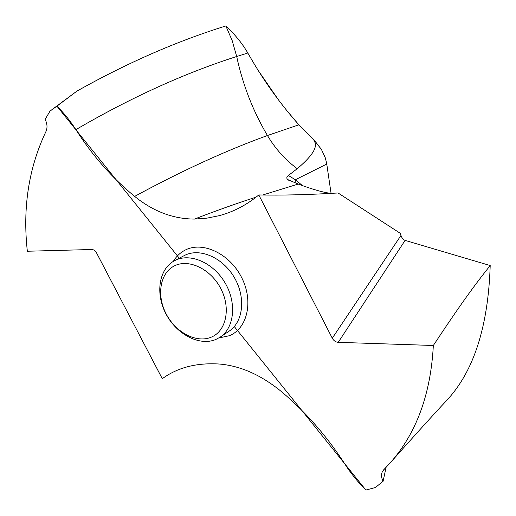 <?xml version="1.0" encoding="UTF-8"?>
<svg xmlns="http://www.w3.org/2000/svg" width="516" height="516" viewBox="0 0 516 516"><rect width="100%" height="100%" fill="white"/><g stroke="black" fill="none" stroke-linecap="round" stroke-linejoin="round"><path stroke-width="0.77" d="M383.091 481.273C381.434 478.055 381.105 475.055 382.104 472.282L383.749 469.741L389.98 463.136C416.296 433.563 430.744 394.347 433.337 345.488L338.232 342.334L405.099 240.398C403.254 239.708 401.88 238.05 400.99 235.431L400.352 233.361L338.07 192.978C308.136 194.764 281.71 195.429 258.806 194.958C246.661 204.981 233.451 211.889 219.177 215.682L206.922 218.145L194.474 219.068C173.208 218.997 153.265 211.437 134.644 196.396C112.049 177.852 92.467 155.6 75.884 129.639C70.247 120.815 63.919 112.991 56.908 106.18L50.052 111.056L45.131 119.344C47.298 123.737 47.588 127.775 45.989 131.451C28.728 167.829 22.517 207.761 27.348 251.24L91.796 249.505C93.725 249.57 95.325 250.731 96.589 252.988L162.282 378.705C177.697 367.444 196.809 362.555 219.616 364.051C240.624 365.883 261.231 375.067 281.433 391.605C305.917 412.258 327.079 436.426 344.914 464.11C350.874 473.424 357.865 482.067 365.889 490.045L375.39 487.53L383.091 481.273L386.097 467.348M258.806 194.958L332.285 338.199C333.691 340.747 335.671 342.121 338.232 342.334M295.113 182.883L295.365 179.742L326.77 164.049L331.072 193.345L326.602 162.998L325.261 157.735L321.416 149.408L313.56 139.526C315.495 143.442 320.546 148.963 297.242 168.7L288.38 175.485C286.528 176.962 286.335 178.33 287.793 179.594L298.196 184.057C313.496 189.733 324.616 192.842 331.569 193.39M250.931 58.366L247.803 53.025L250.931 58.366C264.618 82.005 280.601 104.161 298.874 124.82L314.463 140.436L321.416 149.408M389.98 463.136C404.692 446.482 435.22 412.529 446.54 400.616C473.662 371.772 488.22 326.751 490.2 265.546C475.146 284.355 460.104 304.943 433.337 345.488M405.099 240.398L490.2 265.546M288.438 112.494L298.874 124.82L267.443 135.514C275.37 148.782 285.303 159.844 297.242 168.7M288.38 175.485L295.365 179.742L302.447 185.612M247.803 53.025C242.52 43.763 235.206 34.74 225.847 25.955C235.206 34.74 242.52 43.763 247.803 53.025L236.689 56.502L232.213 40.687L225.847 25.955C176.736 41.235 127.11 62.939 76.968 91.08C127.104 62.939 176.736 41.235 225.847 25.961M179.278 258.206L56.908 106.18L76.968 91.08L50.052 111.056M215.901 339.444L220.042 337.219C234.348 327.97 236.979 302.911 225.034 282.807C213.276 262.586 190.036 252.595 174.937 260.496L174.563 260.683C158.767 268.933 155.174 293.694 166.01 313.986C176.62 334.394 199.524 346.436 215.901 339.444M174.35 265.908C159.908 273.067 156.419 295.455 166.178 313.941C175.73 332.523 196.544 343.514 211.321 337.142C226.247 331.053 231.078 308.2 220.829 288.644C210.805 268.978 188.643 258.458 174.35 265.908M257.742 69.789L278.305 99.633M298.874 124.82L313.56 139.526M365.889 490.045L234.309 326.57M56.908 106.18L76.968 91.08M173.331 261.38C176.259 256.433 180.174 252.685 185.083 250.144C202.395 240.94 229.356 253.395 241.436 277.15C253.788 300.783 247.596 328.402 229.414 335.703L218.842 337.967M400.99 235.431L332.285 338.199M298.196 184.057L262.676 195.009M256.117 197.125C236.87 203.33 216.32 210.644 194.474 219.068M75.884 129.639C130.696 97.653 184.296 73.272 236.689 56.502C242.791 84.869 253.04 111.211 267.443 135.514C225.911 150.588 181.645 170.88 134.644 196.396M174.563 260.683L184.547 255.433C199.582 247.57 222.628 257.381 234.232 277.337C246.022 297.184 243.32 321.984 229.085 331.195L220.042 337.219M219.177 215.682L222.325 214.791M287.793 179.594L288.644 180.207M384.452 469.038L382.104 472.282"/></g></svg>
